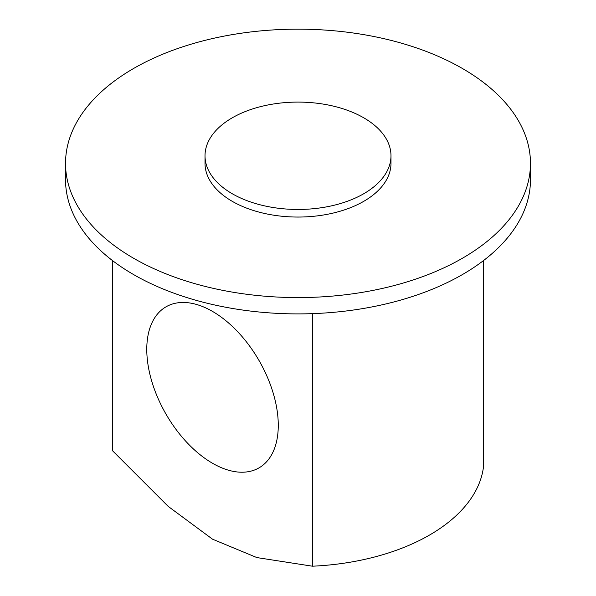 <?xml version="1.0" encoding="UTF-8"?>
<svg xmlns="http://www.w3.org/2000/svg" width="596" height="596" viewBox="0 0 596 596"><rect width="100%" height="100%" fill="white"/><g stroke="black" fill="none" stroke-linecap="round" stroke-linejoin="round"><path stroke-width="0.89" d="M483.408 260.653L483.408 467.502A185.974 107.369 180 0 1 429.5 535.074A185.974 107.369 180 0 1 312.453 566.2L256.876 557.58L212.526 539.186L168.169 506.369L112.592 450.807L112.592 260.653M462.377 258.269A232.47 134.212 180 0 1 209.04 287.361A232.47 134.212 180 0 1 65.53 163.364A232.47 134.212 180 0 1 133.623 68.466A232.47 134.212 180 0 1 386.96 39.373A232.47 134.212 180 0 1 530.47 163.364A232.47 134.212 180 0 1 462.377 258.269M530.47 163.364L530.47 179.694A232.47 134.212 180 0 1 462.377 274.592A232.47 134.212 180 0 1 209.04 303.684A232.47 134.212 180 0 1 65.53 179.694L65.53 163.364M312.453 313.645L312.453 566.2M212.526 311.417A92.983 53.685 60 0 1 273.266 393.36A92.983 53.685 60 0 1 259.014 467.867A92.983 53.685 60 0 1 212.526 463.263A92.983 53.685 60 0 1 151.779 381.321A92.983 53.685 60 0 1 166.031 306.813A92.983 53.685 60 0 1 212.526 311.417M390.983 155.772L390.983 163.364A92.983 53.685 180 0 1 333.581 212.966A92.983 53.685 180 0 1 232.246 201.329A92.983 53.685 180 0 1 205.017 163.364L205.017 155.772A92.983 53.685 0 0 0 232.246 193.737A92.983 53.685 0 0 0 333.581 205.374A92.983 53.685 0 0 0 390.983 155.772A92.983 53.685 0 0 0 363.754 117.814A92.983 53.685 0 0 0 262.419 106.177A92.983 53.685 0 0 0 205.017 155.772"/></g></svg>
